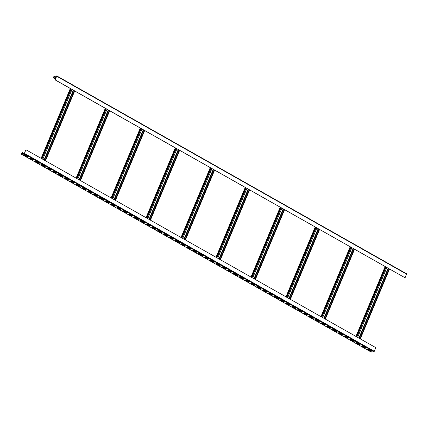 <?xml version="1.0" encoding="UTF-8"?>
<svg xmlns="http://www.w3.org/2000/svg" width="428" height="428" viewBox="0 0 428 428"><rect width="100%" height="100%" fill="white"/><g stroke="black" fill="none" stroke-linecap="round" stroke-linejoin="round"><path stroke-width="0.64" d="M56.833 75.97L406.6 273.797L405.07 277.788L55.164 79.934L56.689 76.12L53.971 76.473L53.463 77.463L53.816 77.784L53.35 77.826L53.356 77.473L54.056 76.275L56.796 75.927L55.164 79.934M55.635 78.811L53.816 77.784M405.07 277.788L55.266 79.918M356.23 336.574L385.435 266.751M25.931 149.816L24.225 153.663L21.507 154.016L21.839 153.058L22.438 152.796L22.106 152.657L21.4 154.203L24.145 153.855L25.931 149.816M356.401 336.675L385.612 266.853M371.167 352.03L373.944 351.725L375.838 347.67L26.033 149.8M24.305 153.609L22.518 152.598M24.016 153.689L22.438 152.796M27.51 156.482L24 154.69M33.341 159.778L29.826 157.986M39.167 163.079L35.658 161.286M44.999 166.374L41.489 164.582M50.83 169.675L47.321 167.883M56.657 172.971L53.147 171.179M62.488 176.272L58.978 174.474M68.32 179.567L64.81 177.775M74.151 182.863L70.636 181.071M79.977 186.164L76.468 184.372M85.809 189.46L82.299 187.667M91.64 192.761L88.131 190.963M97.472 196.056L93.957 194.264M103.298 199.352L99.788 197.559M109.129 202.653L105.62 200.86M114.961 205.948L111.451 204.156M120.792 209.249L117.277 207.452M126.618 212.545L123.109 210.753M132.45 215.84L128.94 214.048M138.281 219.141L134.772 217.349M144.108 222.437L140.598 220.645M149.939 225.738L146.429 223.94M155.771 229.034L152.261 227.241M161.602 232.329L158.087 230.537M167.428 235.63L163.919 233.838M173.26 238.926L169.75 237.133M179.091 242.227L175.582 240.434M184.923 245.522L181.408 243.73M190.749 248.818L187.239 247.026M196.58 252.119L193.071 250.327M202.412 255.414L198.902 253.622M208.238 258.715L204.728 256.923M214.07 262.011L210.56 260.219M219.901 265.312L216.391 263.514M225.733 268.607L222.218 266.815M231.559 271.903L228.049 270.111M237.39 275.204L233.881 273.412M243.222 278.5L239.712 276.707M249.053 281.801L245.538 280.003M254.879 285.096L251.37 283.304M260.711 288.392L257.201 286.6M266.542 291.693L263.033 289.9M272.369 294.988L268.859 293.196M278.2 298.289L274.69 296.492M284.031 301.585L280.522 299.793M289.863 304.88L286.348 303.088M295.689 308.181L292.18 306.389M301.521 311.477L298.011 309.685M307.352 314.778L303.843 312.986M313.184 318.074L309.669 316.281M319.01 321.369L315.5 319.577M324.841 324.67L321.332 322.878M330.673 327.966L327.163 326.173M336.499 331.267L332.989 329.474M342.33 334.562L338.821 332.77M348.162 337.863L344.652 336.066M353.993 341.159L350.484 339.367M359.82 344.454L356.31 342.662M365.651 347.755L362.142 345.963M371.483 351.051L367.973 349.259M23.652 154.738L24.273 154.652L27.772 156.632L27.151 156.712L23.652 154.738M29.484 158.034L30.104 157.948L33.603 159.928L32.983 160.013L29.484 158.034M35.315 161.329L35.936 161.249L39.435 163.229L38.809 163.309L35.315 161.329M41.142 164.63L41.762 164.545L45.261 166.524L44.64 166.61L41.142 164.63M46.973 167.926L47.594 167.846L51.093 169.825L50.472 169.905L46.973 167.926M52.805 171.227L53.425 171.141L56.924 173.121L56.303 173.201L52.805 171.227M58.636 174.522L59.257 174.442L62.75 176.416L62.13 176.502L58.636 174.522M64.462 177.818L65.083 177.738L68.582 179.717L67.961 179.797L64.462 177.818M70.294 181.119L70.914 181.033L74.413 183.013L73.793 183.098L70.294 181.119M76.125 184.415L76.746 184.334L80.245 186.314L79.624 186.394L76.125 184.415M81.951 187.715L82.577 187.63L86.071 189.609L85.45 189.69L81.951 187.715M87.783 191.011L88.403 190.931L91.902 192.905L91.282 192.991L87.783 191.011M93.614 194.307L94.235 194.226L97.734 196.206L97.113 196.286L93.614 194.307M99.446 197.608L100.066 197.522L103.565 199.501L102.945 199.587L99.446 197.608M105.272 200.903L105.893 200.823L109.391 202.802L108.771 202.883L105.272 200.903M111.103 204.204L111.724 204.119L115.223 206.098L114.602 206.178L111.103 204.204M116.935 207.5L117.556 207.419L121.054 209.394L120.434 209.479L116.935 207.5M122.766 210.795L123.387 210.715L126.881 212.695L126.26 212.775L122.766 210.795M128.593 214.096L129.213 214.011L132.712 215.99L132.092 216.076L128.593 214.096M134.424 217.392L135.045 217.312L138.544 219.291L137.923 219.371L134.424 217.392M140.256 220.693L140.876 220.607L144.375 222.587L143.755 222.672L140.256 220.693M146.087 223.988L146.708 223.908L150.201 225.882L149.581 225.968L146.087 223.988M151.913 227.284L152.534 227.204L156.033 229.183L155.412 229.264L151.913 227.284M157.745 230.585L158.365 230.499L161.864 232.479L161.244 232.565L157.745 230.585M163.576 233.881L164.197 233.8L167.696 235.78L167.075 235.86L163.576 233.881M169.402 237.182L170.023 237.096L173.522 239.075L172.901 239.161L169.402 237.182M175.234 240.477L175.855 240.397L179.353 242.376L178.733 242.457L175.234 240.477M181.065 243.778L181.686 243.693L185.185 245.672L184.564 245.752L181.065 243.778M186.897 247.074L187.518 246.988L191.011 248.968L190.39 249.053L186.897 247.074M192.723 250.369L193.344 250.289L196.843 252.269L196.222 252.349L192.723 250.369M198.555 253.67L199.175 253.585L202.674 255.564L202.053 255.65L198.555 253.67M204.386 256.966L205.007 256.886L208.506 258.865L207.885 258.945L204.386 256.966M210.218 260.267L210.838 260.181L214.332 262.161L213.711 262.241L210.218 260.267M216.044 263.562L216.664 263.482L220.163 265.456L219.543 265.542L216.044 263.562M221.875 266.858L222.496 266.778L225.995 268.757L225.374 268.838L221.875 266.858M227.707 270.159L228.327 270.073L231.826 272.053L231.206 272.138L227.707 270.159M233.533 273.455L234.153 273.374L237.652 275.354L237.032 275.434L233.533 273.455M239.364 276.755L239.985 276.67L243.484 278.649L242.863 278.73L239.364 276.755M245.196 280.051L245.816 279.971L249.315 281.945L248.695 282.031L245.196 280.051M251.027 283.347L251.648 283.266L255.147 285.246L254.521 285.326L251.027 283.347M256.854 286.648L257.474 286.562L260.973 288.542L260.352 288.627L256.854 286.648M262.685 289.943L263.306 289.863L266.805 291.843L266.184 291.923L262.685 289.943M268.517 293.244L269.137 293.159L272.636 295.138L272.015 295.218L268.517 293.244M274.348 296.54L274.969 296.46L278.462 298.434L277.842 298.519L274.348 296.54M280.174 299.835L280.795 299.755L284.294 301.735L283.673 301.815L280.174 299.835M286.006 303.136L286.626 303.051L290.125 305.03L289.505 305.116L286.006 303.136M291.837 306.432L292.458 306.352L295.957 308.331L295.336 308.411L291.837 306.432M297.663 309.733L298.289 309.647L301.783 311.627L301.162 311.712L297.663 309.733M303.495 313.029L304.115 312.948L307.614 314.922L306.994 315.008L303.495 313.029M309.326 316.324L309.947 316.244L313.446 318.223L312.825 318.304L309.326 316.324M315.158 319.625L315.778 319.539L319.277 321.519L318.651 321.605L315.158 319.625M320.984 322.921L321.605 322.84L325.103 324.82L324.483 324.9L320.984 322.921M326.815 326.222L327.436 326.136L330.935 328.115L330.314 328.201L326.815 326.222M332.647 329.517L333.268 329.437L336.766 331.416L336.146 331.497L332.647 329.517M338.478 332.818L339.099 332.733L342.593 334.712L341.972 334.792L338.478 332.818M344.305 336.114L344.925 336.034L348.424 338.008L347.804 338.093L344.305 336.114M350.136 339.409L350.757 339.329L354.256 341.309L353.635 341.389L350.136 339.409M355.968 342.71L356.588 342.625L360.087 344.604L359.466 344.69L355.968 342.71M361.794 346.006L362.42 345.926L365.913 347.905L365.293 347.985L361.794 346.006M367.625 349.307L368.246 349.221L371.745 351.201L371.124 351.281L367.625 349.307M41.404 158.494L70.615 88.671M41.58 158.595L70.786 88.773M45.486 160.805L74.691 90.982M45.309 160.703L74.52 90.88M76.387 178.283L105.593 108.461M76.558 178.38L105.769 108.557M80.464 180.589L109.675 110.766M80.293 180.493L109.498 110.67M111.366 198.068L140.571 128.245M111.542 198.169L140.748 128.347M115.448 200.379L144.653 130.556M115.271 200.277L144.482 130.454M146.344 217.857L175.555 148.029M146.52 217.954L175.731 148.131M150.426 220.163L179.637 150.34M150.249 220.067L179.46 150.239M181.328 237.642L210.533 167.819M181.499 237.743L210.71 167.915M185.41 239.953L214.615 170.125M185.233 239.851L214.439 170.028M216.306 257.431L245.517 187.603M216.482 257.528L245.688 187.705M220.388 259.737L249.594 189.914M220.211 259.641L249.422 189.813M251.284 277.216L280.495 207.393M251.461 277.317L280.672 207.489M255.366 279.527L284.577 209.699M255.195 279.425L284.401 209.602M286.268 297.005L315.473 227.177M286.444 297.102L315.65 227.279M290.35 299.311L319.555 229.488M290.173 299.215L319.379 229.387M321.246 316.79L350.457 246.967M321.423 316.886L350.628 247.063M325.328 319.095L354.539 249.273M325.152 318.999L354.363 249.176M360.135 338.783L389.341 268.961M360.306 338.885L389.517 269.062M55.715 78.613L53.896 77.586M55.533 79.041L53.404 77.837M406.589 274.15L56.79 76.28M355.989 336.44L385.2 266.617M23.604 153.743L22.021 152.85M23.155 153.802L21.839 153.058M374.318 351.308L24.514 153.438M373.944 351.725L24.145 153.855M371.258 352.078L21.454 154.214M41.168 158.36L70.374 88.537M45.074 160.57L74.279 90.747M44.084 160.013L73.295 90.19M42.805 159.286L72.011 89.463M42.04 158.858L71.251 89.035M76.147 178.15L105.358 108.327M80.052 180.359L109.263 110.536M79.068 179.797L108.273 109.975M77.784 179.075L106.995 109.252M77.024 178.642L106.23 108.819M111.13 197.934L140.336 128.111M115.036 200.144L144.241 130.321M114.046 199.587L143.257 129.764M112.767 198.859L141.973 129.037M112.002 198.431L141.213 128.603M146.109 217.724L175.314 147.895M150.014 219.933L179.225 150.105M149.03 219.371L178.235 149.549M147.746 218.649L176.951 148.821M146.986 218.216L176.192 148.393M181.087 237.508L210.298 167.685M184.998 239.717L214.203 169.895M184.008 239.161L213.214 169.333M182.724 238.433L211.935 168.611M181.964 238.005L211.17 168.177M216.07 257.298L245.276 187.469M219.976 259.507L249.182 189.679M218.986 258.945L248.197 189.123M217.708 258.223L246.913 188.395M216.943 257.79L246.154 187.967M251.049 277.082L280.26 207.259M254.954 279.291L284.165 209.469M253.97 278.735L283.175 208.907M252.686 278.007L281.892 208.185M251.926 277.574L281.132 207.751M286.032 296.866L315.238 227.043M289.938 299.076L319.144 229.253M288.948 298.519L318.159 228.696M287.664 297.792L316.875 227.969M286.904 297.364L316.11 227.541M321.011 316.656L350.216 246.833M324.916 318.865L354.127 249.043M323.932 318.309L353.137 248.481M322.648 317.581L351.853 247.759M321.883 317.148L351.094 247.325M357.626 337.366L386.837 267.543M358.91 338.093L388.116 268.27M356.866 336.938L386.072 267.115M359.895 338.65L389.106 268.827M56.105 77.677L53.971 76.473M55.998 77.933L53.789 76.682M53.35 77.826L55.528 79.062M56.796 75.927L406.6 273.797M371.204 352.073L21.4 154.203M41.115 158.333L70.326 88.51M44.426 160.206L73.632 90.383M76.098 178.118L105.304 108.295M79.405 179.99L108.616 110.167M111.077 197.907L140.288 128.084M114.388 199.78L143.594 129.952M146.055 217.691L175.266 147.869M149.367 219.564L178.572 149.741M181.039 237.481L210.244 167.653M184.345 239.354L213.556 169.525M216.017 257.265L245.228 187.443M219.329 259.138L248.534 189.315M251.001 277.055L280.206 207.227M254.307 278.922L283.518 209.099M285.979 296.839L315.185 227.017M289.285 298.712L318.496 228.889M320.957 316.629L350.168 246.801M324.269 318.496L353.475 248.673M359.247 338.286L388.458 268.463M355.941 336.413L385.147 266.591"/></g></svg>
